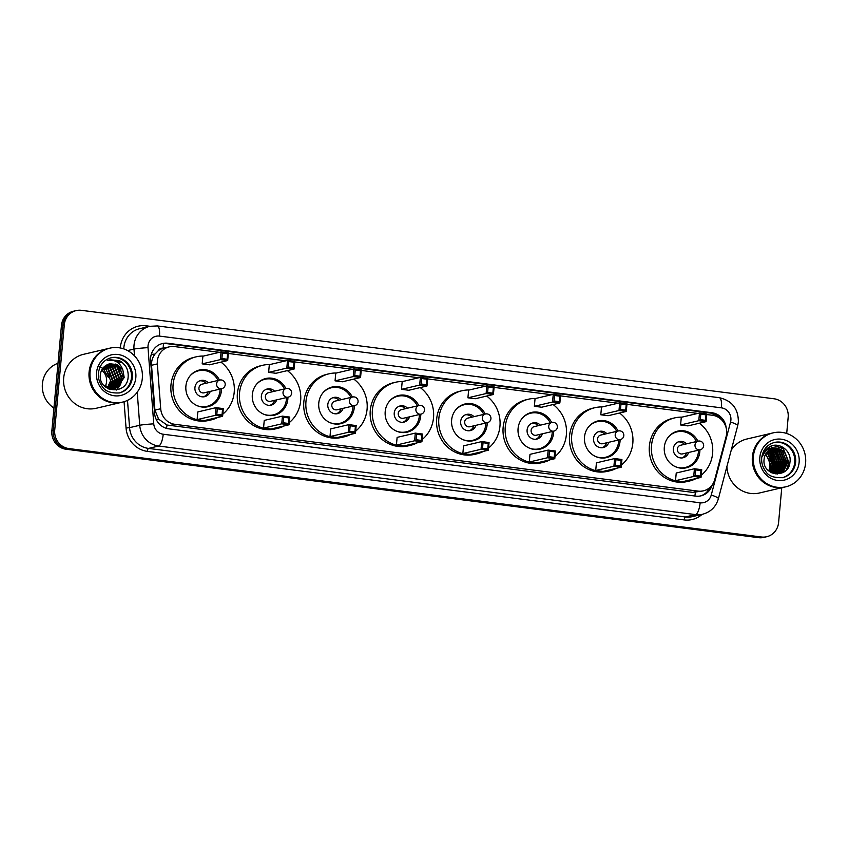 <?xml version="1.0" encoding="UTF-8"?>
<svg xmlns="http://www.w3.org/2000/svg" width="848" height="848" viewBox="0 0 848 848"><rect width="100%" height="100%" fill="white"/><g stroke="black" fill="none" stroke-linecap="round" stroke-linejoin="round"><path stroke-width="1.27" d="M219.452 352.312L174.518 346.578A16.621 15.688 76.8 0 0 169.229 346.853A16.621 15.688 76.8 0 0 157.336 363.919L160.707 408.747A16.621 15.688 76.8 0 0 174.9 424.318L698.095 491.119A16.621 15.688 76.8 0 0 703.384 490.854A16.621 15.688 76.8 0 0 714.769 479.491L726.121 436.55A16.621 15.688 76.8 0 0 726.619 433.731A16.621 15.688 76.8 0 0 712.447 415.266L706.744 414.545M158.057 350.913A16.621 15.688 -103.2 0 1 163.441 348.21L163.166 348.178A5.544 5.226 76.8 0 0 158.057 350.913L154.951 354.114C152.46 357.421 151.326 361.142 151.538 365.276L154.908 410.103L158.629 419.188L166.982 425.018L692.731 492.381L703.384 490.854M169.229 346.853L163.441 348.21M697.862 413.411L626.937 404.348M618.054 403.213L560.507 395.868M551.624 394.733L494.077 387.388M485.183 386.253L427.636 378.897M418.753 377.763L361.206 370.417M352.323 369.283L294.765 361.937M285.882 360.803L228.335 353.457M726.174 427.922A16.621 15.688 76.8 0 0 712.023 412.753L167.809 343.26A16.621 15.688 76.8 0 0 162.519 343.525A16.621 15.688 76.8 0 0 150.615 360.601L154.58 413.273A16.621 15.688 76.8 0 0 168.773 428.834L695.678 496.112A16.621 15.688 76.8 0 0 700.967 495.847A16.621 15.688 76.8 0 0 712.235 484.886M161.809 343.716A16.621 15.688 -103.2 0 1 166.378 343.588L710.592 413.082A16.621 15.688 -103.2 0 1 721.574 419.781M774.001 468.446A22.165 20.924 -103.2 0 1 773.991 468.679A22.165 20.924 -103.2 0 1 773.874 469.665M773.726 470.598A22.165 20.924 -103.2 0 1 773.609 471.244M773.471 471.838A22.165 20.924 -103.2 0 1 773.143 473.089M768.68 451.634A22.165 20.924 -103.2 0 1 770.185 453.659M770.938 454.878A22.165 20.924 -103.2 0 1 774.076 466.877M781.761 487.759L778.591 522.538A16.621 15.688 -103.2 0 1 766.719 536.72A16.621 15.688 -103.2 0 1 761.43 536.996L68.889 448.56A16.621 15.688 -103.2 0 1 54.717 430.106L64.3 324.795A16.621 15.688 -103.2 0 1 76.172 310.601A16.621 15.688 -103.2 0 1 81.461 310.336L774.012 398.772A16.621 15.688 -103.2 0 1 788.174 417.227L786.7 433.476M76.172 310.601L73.32 311.28A16.621 15.688 -103.2 0 0 61.448 325.462L51.855 430.773A16.621 15.688 -103.2 0 0 66.027 449.228L758.578 537.664A16.621 15.688 -103.2 0 0 763.868 537.399L765.288 537.06A16.621 15.688 -103.2 0 1 759.999 537.325L67.458 448.899A16.621 15.688 -103.2 0 1 53.286 430.445L62.869 325.123A16.621 15.688 -103.2 0 1 74.751 310.94A16.621 15.688 -103.2 0 0 62.869 325.123L53.286 430.445A16.621 15.688 -103.2 0 0 67.458 448.899L759.999 537.325A16.621 15.688 -103.2 0 0 765.288 537.06L766.719 536.72M770.313 456.712A22.165 20.924 -103.2 0 1 772.602 465.372A22.165 20.924 -103.2 0 0 770.313 456.712M772.645 467.577A22.165 20.924 -103.2 0 1 772.56 469.018A22.165 20.924 -103.2 0 0 772.645 467.577M710.02 487.367A16.621 15.688 -103.2 0 1 700.247 495.995M772.804 473.099A22.165 20.924 76.8 0 0 773.016 472.325M773.281 471.17A22.165 20.924 76.8 0 0 773.556 469.485M773.673 468.255A22.165 20.924 76.8 0 0 769.963 453.945M769.337 453.033A22.165 20.924 76.8 0 0 768.044 451.39M765.193 455.037A12.529 11.819 -103.2 0 1 769.899 466.358A12.529 11.819 -103.2 0 1 768.638 470.841M784.919 487.017A27.708 26.15 -103.2 0 1 784.824 487.038A27.708 26.15 -103.2 0 1 752.388 456.722A27.708 26.15 -103.2 0 1 772.189 433.084A27.708 26.15 -103.2 0 1 772.274 433.063M731.252 450.129A27.708 26.15 -103.2 0 1 746.77 439.041L772.189 433.084M770.906 446.218A27.708 26.15 -103.2 0 1 771.542 446.875M771.648 446.991A27.708 26.15 -103.2 0 1 772.358 447.786M773.567 449.292A27.708 26.15 -103.2 0 1 774.192 450.161M775.03 451.454A27.708 26.15 -103.2 0 1 775.623 452.472M776.164 453.479A27.708 26.15 -103.2 0 1 779.323 466.05M779.323 467.28A27.708 26.15 -103.2 0 1 779.291 468.213M785.81 486.805L785.004 486.996A27.708 26.15 -103.2 0 1 752.568 456.68A27.708 26.15 -103.2 0 1 772.358 433.042L773.164 432.851A27.708 26.15 -103.2 0 1 805.6 463.167A27.708 26.15 -103.2 0 1 785.81 486.805A27.708 26.15 -103.2 0 1 753.374 456.5A27.708 26.15 -103.2 0 1 773.164 432.851M774.033 442.561A18.073 17.055 -103.2 0 1 794.735 462.425A18.073 17.055 -103.2 0 1 782.269 477.731M772.888 448.518L782.206 450.818L786.838 462.383L779.662 472.442L777.542 473.152L771.447 472.718M777.044 448.263A12.529 11.819 -103.2 0 0 773.058 448.475A12.529 11.819 -103.2 0 0 764.112 459.16C761.642 476.3 788.757 479.29 789.944 462.255C792.074 450.479 778.252 440.886 769.019 447.161C765.712 449.345 763.571 452.429 762.596 456.415C765.394 449.525 770.217 446.811 777.044 448.263C784.008 449.949 787.41 454.623 787.283 462.277L780.107 472.336L777.987 473.046M771.998 448.772L780.425 451.242L785.047 462.807L777.87 472.855L776.853 473.258M776.1 474.011L776.683 473.343L775.75 473.576M772.221 448.709L780.87 451.136L785.502 462.701L778.316 472.749L777.086 473.226M776.863 473.29L776.196 473.47M771.118 449.122L778.644 451.655L783.266 463.22L775.931 473.343M771.341 449.027L779.089 451.549L783.711 463.114L776.164 473.332M775.952 473.417L775.305 473.64M770.27 449.535L776.853 452.079L781.485 463.633L774.998 473.354M770.482 449.419L777.298 451.973L781.93 463.527L775.231 473.354M769.433 450.034L775.072 452.493L779.704 464.057L774.044 473.29M769.645 449.906L775.517 452.387L780.149 463.951L774.277 473.311M768.617 450.627L773.291 452.906L777.923 464.471L773.069 473.142M768.818 450.468L773.736 452.811L778.369 464.365L773.312 473.195M767.822 451.316L771.51 453.33L776.132 464.895L772.072 472.908M768.023 451.136L771.956 453.224L776.577 464.789L772.316 472.983M767.058 452.122L769.719 453.744L774.351 465.308L771.086 472.537M767.249 451.91L770.164 453.638L774.796 465.202L771.32 472.654M766.327 453.065L767.938 454.168L772.57 465.722L770.122 471.965M766.507 452.821L768.383 454.062L773.016 465.626L770.366 472.124M765.797 453.881L771.235 466.04L769.359 471.435M784.824 487.038L759.416 492.995A27.708 26.15 -103.2 0 1 726.895 466.612M773.365 445.497L783.075 448.613L788.884 462.923L786.509 469.739M787.071 463.549L782.757 472.654M785.29 463.973L783.425 469.76M783.001 470.492L780.467 473.566M783.51 464.386L781.644 470.174M781.22 470.905L780.425 472.06M781.729 464.81L779.863 470.598M779.439 471.318L778.634 472.484M778.485 472.675L777.266 474.043M768.065 447.829L770.037 448.38M771.701 449.111L772.782 449.726M773.429 450.15L777.415 454.295M779.937 465.223L778.082 471.011M777.658 471.742L776.853 472.898M776.492 473.354L775.941 473.99M766.486 449.217L767.567 449.663M769.857 450.988L773.853 455.132M776.376 466.061L774.51 471.848M774.086 472.58L773.641 473.248A22.716 21.444 -103.2 0 0 773.768 472.845M773.705 445.433L783.298 448.56L789.106 462.87L787.188 468.923M787.326 459.807L787.326 463.294L783.107 472.463M785.545 460.231L785.534 463.708L783.902 469.23M783.425 470.099L780.711 473.491M783.764 460.644L783.753 464.132L782.121 469.644M781.644 470.523L780.732 471.88M781.973 461.058L781.973 464.545L780.34 470.068M779.863 470.937L778.952 472.304M768.161 447.744L770.217 448.316M772.04 449.122L773.302 449.864M774.054 450.394L779.248 457.443M780.192 461.482L780.192 464.969L778.559 470.481M778.082 471.361L777.171 472.718M778.411 461.895L778.4 465.382L776.768 470.905M776.291 471.774L775.39 473.142M766.581 449.122L767.705 449.578M769.072 450.288L769.74 450.701M770.482 451.231L775.687 458.27M776.63 462.319L776.62 465.796L774.987 471.318M774.51 472.188L773.811 473.269M774.839 462.732L774.839 466.22L773.206 471.742M696.293 478.473A32.415 30.592 -103.2 0 1 689.466 481.017A32.415 30.592 -103.2 0 1 651.518 445.56A32.415 30.592 -103.2 0 1 674.669 417.894A32.415 30.592 -103.2 0 1 681.919 417.142M699.346 423.216A32.415 30.592 -103.2 0 1 712.617 453.362A32.415 30.592 -103.2 0 1 701.222 475.23M689.466 481.017L687.325 481.526A32.415 30.592 -103.2 0 1 649.377 446.059A32.415 30.592 -103.2 0 1 672.538 418.393L674.669 417.894M699.907 449.832A18.836 17.787 -103.2 0 1 699.823 451.73A18.836 17.787 -103.2 0 1 686.361 467.799A18.836 17.787 -103.2 0 1 664.313 447.193A18.836 17.787 -103.2 0 1 677.775 431.113A18.836 17.787 -103.2 0 1 697.883 441.204M680.594 424.965L687.908 425.897L706.098 421.636L698.784 420.703L680.594 424.965L681.294 417.29L699.483 413.029L706.797 413.962L706.098 421.636L705.515 420.322L706.013 414.842L700.787 414.174L700.289 419.654L705.515 420.322M675.527 480.699L682.841 481.632L701.031 477.371L693.717 476.438L675.527 480.699L676.227 473.014L694.417 468.753L701.731 469.686L701.031 477.371L700.437 476.057L700.936 470.566L695.71 469.898L695.212 475.389L700.437 476.057M700.289 419.654L698.784 420.703L699.483 413.029L700.787 414.174M695.212 475.389L693.717 476.438L694.417 468.753L695.71 469.898M701.731 469.686L700.936 470.566M706.797 413.962L706.013 414.842M668.404 437.017A18.285 17.257 -103.2 0 1 677.001 431.865A18.285 17.257 -103.2 0 1 696.462 441.532M698.487 450.161A18.285 17.257 -103.2 0 1 698.413 451.867A18.285 17.257 -103.2 0 1 685.343 467.471A18.285 17.257 -103.2 0 1 675.358 466.676M686.626 443.833A8.31 7.844 76.8 0 0 673.344 448.666A8.31 7.844 76.8 0 0 688.65 452.472M699.589 441.055A4.431 4.187 76.8 0 0 698.18 441.13L680.52 445.264A4.431 4.187 76.8 0 0 677.351 449.048A4.431 4.187 76.8 0 0 682.545 453.903L700.194 449.769A4.431 4.431 0 0 0 699.748 441.045A4.431 4.431 0 0 0 698.18 441.13A4.431 4.187 76.8 0 0 698.784 449.832A4.431 4.187 76.8 0 0 700.194 449.769M684.484 444.341A8.31 7.844 76.8 0 0 678.23 441.903M681.983 457.931A8.31 7.844 76.8 0 0 686.509 452.97M101.654 370.152A12.529 11.819 -103.2 0 1 106.594 381.653A12.529 11.819 -103.2 0 1 105.163 386.476M53.933 408.015A24.931 23.532 -103.2 0 1 42.4 383.911A24.931 23.532 -103.2 0 1 58.003 363.273M121.614 402.323A27.708 26.15 -103.2 0 1 121.529 402.344A27.708 26.15 -103.2 0 1 89.093 372.028A27.708 26.15 -103.2 0 1 108.894 348.39A27.708 26.15 -103.2 0 1 108.979 348.369M121.529 402.344L96.121 408.291A27.708 26.15 -103.2 0 1 63.685 377.985A27.708 26.15 -103.2 0 1 83.475 354.337L108.894 348.39M122.504 402.111L121.709 402.302A27.708 26.15 -103.2 0 1 89.273 371.986A27.708 26.15 -103.2 0 1 109.063 348.348L109.869 348.157A27.708 26.15 -103.2 0 1 142.305 378.473A27.708 26.15 -103.2 0 1 122.504 402.111A27.708 26.15 -103.2 0 1 90.079 371.795A27.708 26.15 -103.2 0 1 109.869 348.157M110.738 357.867A18.073 17.055 -103.2 0 1 131.44 377.731A18.073 17.055 -103.2 0 1 118.974 393.037M109.763 363.771L117.204 364.576L122.833 369.898C120.066 362.488 115.074 359.372 107.834 360.517L110.123 359.775L119.494 360.676C125.886 364.333 128.748 369.982 128.09 377.604C126.734 395.793 97.732 392.635 100.403 374.328C101.007 370.163 103.043 367.089 106.498 365.117L109.763 363.771L119.091 366.082L123.638 377.667L116.377 387.737L114.533 388.384M122.833 369.898L124.2 377.53L116.939 387.6L114.247 388.458L106.032 387.451M114.809 388.32L103.848 385.448M108.586 364.121L116.823 366.612L121.37 378.197L113.378 388.564M108.862 364.025L117.384 366.484L121.942 378.06L114.681 388.13L113.664 388.532M112.551 388.85L108.979 389.137M107.473 364.587L114.554 367.142L119.102 378.727L112.19 388.638M107.749 364.46L115.127 367.014L119.674 378.59L112.498 388.628M106.382 365.17L112.296 367.672L116.844 379.257L110.982 388.585M106.657 365.011L112.858 367.544L117.406 379.12L111.289 388.607M105.258 365.891L110.028 368.202L114.575 379.787L109.752 388.405M105.534 365.7L110.59 368.074L115.148 379.65L110.06 388.469M104.198 366.749L107.76 368.732L112.318 380.317L108.48 388.087M104.463 366.516L108.332 368.604L112.879 380.18L108.798 388.183M103.445 367.523L106.064 369.134L110.611 380.71L107.505 387.727M102.491 368.742L103.806 369.664L108.215 377.222L109.911 376.819L106.117 369.802L99.195 366.728M110.123 359.775L122.451 362.743L125.377 365.827M115.222 364.004L119.123 368.212M121.709 379.427L119.918 385.31M119.526 386.031L116.208 390.059M115.89 364.227L121.02 371.403M121.995 375.569L121.985 379.353L120.448 384.769M119.992 385.639L116.462 390.016M616.485 468.287A32.415 30.592 -103.2 0 1 609.659 470.831A32.415 30.592 -103.2 0 1 571.711 435.363A32.415 30.592 -103.2 0 1 594.872 407.708A32.415 30.592 -103.2 0 1 602.112 406.945M619.538 413.029A32.415 30.592 -103.2 0 1 632.82 443.165A32.415 30.592 -103.2 0 1 621.414 465.033M609.659 470.831L607.518 471.329A32.415 30.592 -103.2 0 1 569.57 435.872A32.415 30.592 -103.2 0 1 592.731 408.206L594.872 407.708M620.1 439.646A18.836 17.787 -103.2 0 1 620.015 441.532A18.836 17.787 -103.2 0 1 606.564 457.613A18.836 17.787 -103.2 0 1 584.505 436.996A18.836 17.787 -103.2 0 1 597.967 420.926A18.836 17.787 -103.2 0 1 618.075 431.007M600.797 414.778L608.101 415.711L626.29 411.45L618.987 410.517L600.797 414.778L601.497 407.093L619.676 402.832L626.99 403.765L626.29 411.45L625.707 410.135L626.206 404.644L620.98 403.977L620.482 409.467L625.707 410.135M595.72 470.502L603.034 471.435L621.224 467.174L613.91 466.241L595.72 470.502L596.42 462.828L614.609 458.567L621.923 459.499L621.224 467.174L620.63 465.859L621.128 460.379L615.913 459.711L615.415 465.192L620.63 465.859M620.482 409.467L618.987 410.517L619.676 402.832L620.98 403.977M615.415 465.192L613.91 466.241L614.609 458.567L615.913 459.711M621.923 459.499L621.128 460.379M626.99 403.765L626.206 404.644M588.597 426.82A18.285 17.257 -103.2 0 1 597.204 421.668A18.285 17.257 -103.2 0 1 616.666 431.346M618.68 439.974A18.285 17.257 -103.2 0 1 618.605 441.681A18.285 17.257 -103.2 0 1 605.546 457.284A18.285 17.257 -103.2 0 1 595.55 456.489M606.818 433.646A8.31 7.844 76.8 0 0 593.536 438.48A8.31 7.844 76.8 0 0 608.843 442.274M619.782 430.869A4.431 4.187 76.8 0 0 618.372 430.943L600.713 435.077A4.431 4.187 76.8 0 0 597.554 438.861A4.431 4.187 76.8 0 0 602.737 443.705L620.397 439.571A4.431 4.431 0 0 0 619.941 430.858A4.431 4.431 0 0 0 618.372 430.943A4.431 4.187 76.8 0 0 618.987 439.646A4.431 4.187 76.8 0 0 620.397 439.571M604.677 434.144A8.31 7.844 76.8 0 0 598.423 431.717M602.175 447.744A8.31 7.844 76.8 0 0 606.702 442.783M550.055 459.807A32.415 30.592 -103.2 0 1 543.218 462.351A32.415 30.592 -103.2 0 1 505.27 426.883A32.415 30.592 -103.2 0 1 528.431 399.217A32.415 30.592 -103.2 0 1 535.682 398.465M553.108 404.549A32.415 30.592 -103.2 0 1 566.379 434.685A32.415 30.592 -103.2 0 1 554.984 456.553M543.218 462.351L541.088 462.849A32.415 30.592 -103.2 0 1 503.14 427.381A32.415 30.592 -103.2 0 1 526.29 399.726L528.431 399.217M553.67 431.155A18.836 17.787 -103.2 0 1 553.585 433.052A18.836 17.787 -103.2 0 1 540.123 449.133A18.836 17.787 -103.2 0 1 518.075 428.516A18.836 17.787 -103.2 0 1 531.526 412.435A18.836 17.787 -103.2 0 1 551.645 422.527M534.357 406.287L541.671 407.231L559.86 402.97L552.546 402.026L534.357 406.287L535.056 398.613L553.246 394.352L560.56 395.285L559.86 402.97L559.267 401.655L559.775 396.164L554.55 395.497L554.051 400.987L559.267 401.655M529.29 462.022L536.604 462.955L554.783 458.694L547.479 457.761L529.29 462.022L529.989 454.348L548.179 450.087L555.482 451.019L554.783 458.694L554.2 457.379L554.698 451.899L549.472 451.231L548.974 456.712L554.2 457.379M554.051 400.987L552.546 402.026L553.246 394.352L554.55 395.497M548.974 456.712L547.479 457.761L548.179 450.087L549.472 451.231M555.482 451.019L554.698 451.899M560.56 395.285L559.775 396.164M522.167 418.34A18.285 17.257 -103.2 0 1 530.763 413.188A18.285 17.257 -103.2 0 1 550.225 422.855M552.249 431.494A18.285 17.257 -103.2 0 1 552.175 433.19A18.285 17.257 -103.2 0 1 539.105 448.793A18.285 17.257 -103.2 0 1 529.12 447.998M540.388 425.166A8.31 7.844 76.8 0 0 527.106 429.989A8.31 7.844 76.8 0 0 542.413 433.794M553.352 422.389A4.431 4.187 76.8 0 0 551.931 422.452L534.282 426.597A4.431 4.187 76.8 0 0 531.113 430.381A4.431 4.187 76.8 0 0 536.307 435.225L553.956 431.091A4.431 4.431 0 0 0 553.511 422.378A4.431 4.431 0 0 0 551.931 422.452A4.431 4.187 76.8 0 0 552.546 431.166A4.431 4.187 76.8 0 0 553.956 431.091M538.247 425.664A8.31 7.844 76.8 0 0 531.993 423.226M535.745 439.253A8.31 7.844 76.8 0 0 540.271 434.293M483.614 451.316A32.415 30.592 -103.2 0 1 476.788 453.86A32.415 30.592 -103.2 0 1 438.84 418.403A32.415 30.592 -103.2 0 1 462.001 390.737A32.415 30.592 -103.2 0 1 469.251 389.985M486.678 396.058A32.415 30.592 -103.2 0 1 499.949 426.205A32.415 30.592 -103.2 0 1 488.554 448.073M476.788 453.86L474.647 454.369A32.415 30.592 -103.2 0 1 436.699 418.901A32.415 30.592 -103.2 0 1 459.86 391.235L462.001 390.737M487.229 422.675A18.836 17.787 -103.2 0 1 487.155 424.572A18.836 17.787 -103.2 0 1 473.693 440.642A18.836 17.787 -103.2 0 1 451.634 420.036A18.836 17.787 -103.2 0 1 465.096 403.955A18.836 17.787 -103.2 0 1 485.215 414.047M467.926 397.807L475.24 398.74L493.43 394.479L486.116 393.546L467.926 397.807L468.626 390.133L486.816 385.872L494.13 386.805L493.43 394.479L492.836 393.165L493.335 387.684L488.109 387.017L487.611 392.497L492.836 393.165M462.849 453.542L470.163 454.475L488.353 450.214L481.039 449.281L462.849 453.542L463.549 445.857L481.738 441.596L489.052 442.529L488.353 450.214L487.77 448.899L488.268 443.409L483.042 442.741L482.544 448.232L487.77 448.899M487.611 392.497L486.116 393.546L486.816 385.872L488.109 387.017M482.544 448.232L481.039 449.281L481.738 441.596L483.042 442.741M489.052 442.529L488.268 443.409M494.13 386.805L493.335 387.684M455.736 409.86A18.285 17.257 -103.2 0 1 464.333 404.708A18.285 17.257 -103.2 0 1 483.795 414.375M485.819 423.004A18.285 17.257 -103.2 0 1 485.734 424.71A18.285 17.257 -103.2 0 1 472.675 440.313A18.285 17.257 -103.2 0 1 462.679 439.518M473.958 416.675A8.31 7.844 76.8 0 0 460.665 421.509A8.31 7.844 76.8 0 0 475.972 425.314M486.911 413.898A4.431 4.187 76.8 0 0 485.501 413.972L467.852 418.106A4.431 4.187 76.8 0 0 464.683 421.891A4.431 4.187 76.8 0 0 469.866 426.745L487.526 422.611A4.431 4.431 0 0 0 487.07 413.898A4.431 4.431 0 0 0 485.501 413.972A4.431 4.187 76.8 0 0 486.116 422.675A4.431 4.187 76.8 0 0 487.526 422.611M471.817 417.184A8.31 7.844 76.8 0 0 465.552 414.746M469.315 430.773A8.31 7.844 76.8 0 0 473.831 425.813M417.184 442.836A32.415 30.592 -103.2 0 1 410.358 445.38A32.415 30.592 -103.2 0 1 372.41 409.913A32.415 30.592 -103.2 0 1 395.571 382.257A32.415 30.592 -103.2 0 1 402.811 381.505M420.237 387.578A32.415 30.592 -103.2 0 1 433.519 417.714A32.415 30.592 -103.2 0 1 422.113 439.582M410.358 445.38L408.217 445.878A32.415 30.592 -103.2 0 1 370.269 410.421A32.415 30.592 -103.2 0 1 393.43 382.755L395.571 382.257M420.799 414.195A18.836 17.787 -103.2 0 1 420.714 416.082A18.836 17.787 -103.2 0 1 407.263 432.162A18.836 17.787 -103.2 0 1 385.204 411.556A18.836 17.787 -103.2 0 1 398.666 395.475A18.836 17.787 -103.2 0 1 418.774 405.556M401.486 389.327L408.8 390.26L426.989 385.999L419.675 385.066L401.486 389.327L402.185 381.642L420.375 377.381L427.689 378.314L426.989 385.999L426.406 384.685L426.904 379.204L421.679 378.537L421.18 384.017L426.406 384.685M396.419 445.052L403.733 445.984L421.922 441.723L414.608 440.79L396.419 445.052L397.118 437.377L415.308 433.116L422.622 434.049L421.922 441.723L421.329 440.419L421.827 434.929L416.612 434.261L416.114 439.752L421.329 440.419M421.18 384.017L419.675 385.066L420.375 377.381L421.679 378.537M416.114 439.752L414.608 440.79L415.308 433.116L416.612 434.261M422.622 434.049L421.827 434.929M427.689 378.314L426.904 379.204M389.296 401.369A18.285 17.257 -103.2 0 1 397.903 396.217A18.285 17.257 -103.2 0 1 417.364 405.895M419.378 414.524A18.285 17.257 -103.2 0 1 419.304 416.23A18.285 17.257 -103.2 0 1 406.245 431.833A18.285 17.257 -103.2 0 1 396.249 431.038M407.517 408.195A8.31 7.844 76.8 0 0 394.235 413.029A8.31 7.844 76.8 0 0 409.542 416.834M420.481 405.418A4.431 4.187 76.8 0 0 419.071 405.492L401.411 409.626A4.431 4.187 76.8 0 0 398.242 413.411A4.431 4.187 76.8 0 0 403.436 418.255L421.096 414.121A4.431 4.431 0 0 0 420.64 405.408A4.431 4.431 0 0 0 419.071 405.492A4.431 4.187 76.8 0 0 419.675 414.195A4.431 4.187 76.8 0 0 421.096 414.121M405.376 408.694A8.31 7.844 76.8 0 0 399.122 406.266M402.874 422.293A8.31 7.844 76.8 0 0 407.4 417.333M350.754 434.356A32.415 30.592 -103.2 0 1 343.917 436.9A32.415 30.592 -103.2 0 1 305.969 401.433A32.415 30.592 -103.2 0 1 329.13 373.777A32.415 30.592 -103.2 0 1 336.38 373.014M353.807 379.098A32.415 30.592 -103.2 0 1 367.078 409.234A32.415 30.592 -103.2 0 1 355.683 431.102M343.917 436.9L341.776 437.398A32.415 30.592 -103.2 0 1 303.828 401.931A32.415 30.592 -103.2 0 1 326.989 374.275L329.13 373.777M354.369 405.704A18.836 17.787 -103.2 0 1 354.284 407.602A18.836 17.787 -103.2 0 1 340.822 423.682A18.836 17.787 -103.2 0 1 318.774 403.065A18.836 17.787 -103.2 0 1 332.225 386.995A18.836 17.787 -103.2 0 1 352.344 397.076M335.055 380.847L342.369 381.78L360.559 377.519L353.245 376.586L335.055 380.847L335.755 373.162L353.945 368.901L361.259 369.834L360.559 377.519L359.965 376.205L360.464 370.714L355.248 370.046L354.75 375.537L359.965 376.205M329.989 436.572L337.292 437.504L355.482 433.243L348.178 432.31L329.989 436.572L330.688 428.897L348.878 424.636L356.181 425.569L355.482 433.243L354.899 431.929L355.397 426.449L350.171 425.781L349.673 431.261L354.899 431.929M354.75 375.537L353.245 376.586L353.945 368.901L355.248 370.046M349.673 431.261L348.178 432.31L348.878 424.636L350.171 425.781M356.181 425.569L355.397 426.449M361.259 369.834L360.464 370.714M322.865 392.889A18.285 17.257 -103.2 0 1 331.462 387.737A18.285 17.257 -103.2 0 1 350.924 397.405M352.948 406.044A18.285 17.257 -103.2 0 1 352.874 407.74A18.285 17.257 -103.2 0 1 339.804 423.353A18.285 17.257 -103.2 0 1 329.808 422.558M341.087 399.715A8.31 7.844 76.8 0 0 327.805 404.538A8.31 7.844 76.8 0 0 343.111 408.344M354.04 396.938A4.431 4.187 76.8 0 0 352.63 397.012L334.981 401.146A4.431 4.187 76.8 0 0 331.812 404.931A4.431 4.187 76.8 0 0 337.006 409.775L354.655 405.641A4.431 4.431 0 0 0 354.21 396.928A4.431 4.431 0 0 0 352.63 397.012A4.431 4.187 76.8 0 0 353.245 405.715A4.431 4.187 76.8 0 0 354.655 405.641M338.946 400.214A8.31 7.844 76.8 0 0 332.692 397.786M336.444 413.803A8.31 7.844 76.8 0 0 340.97 408.853M284.313 425.876A32.415 30.592 -103.2 0 1 277.487 428.41A32.415 30.592 -103.2 0 1 239.539 392.953A32.415 30.592 -103.2 0 1 262.7 365.287A32.415 30.592 -103.2 0 1 269.95 364.534M287.377 370.618A32.415 30.592 -103.2 0 1 300.648 400.754A32.415 30.592 -103.2 0 1 289.242 422.622M277.487 428.41L275.346 428.918A32.415 30.592 -103.2 0 1 237.398 393.451A32.415 30.592 -103.2 0 1 260.559 365.795L262.7 365.287M287.928 397.224A18.836 17.787 -103.2 0 1 287.854 399.122A18.836 17.787 -103.2 0 1 274.392 415.191A18.836 17.787 -103.2 0 1 252.333 394.585A18.836 17.787 -103.2 0 1 265.795 378.505A18.836 17.787 -103.2 0 1 285.903 388.596M268.625 372.357L275.939 373.29L294.118 369.028L286.815 368.096L268.625 372.357L269.325 364.682L287.514 360.421L294.818 361.354L294.118 369.028L293.535 367.714L294.033 362.234L288.808 361.566L288.309 367.046L293.535 367.714M263.548 428.092L270.862 429.024L289.051 424.763L281.737 423.83L263.548 428.092L264.247 420.407L282.437 416.145L289.751 417.078L289.051 424.763L288.468 423.449L288.967 417.958L283.741 417.301L283.243 422.781L288.468 423.449M288.309 367.046L286.815 368.096L287.514 360.421L288.808 361.566M283.243 422.781L281.737 423.83L282.437 416.145L283.741 417.301M289.751 417.078L288.967 417.958M294.818 361.354L294.033 362.234M256.425 384.409A18.285 17.257 -103.2 0 1 265.032 379.257A18.285 17.257 -103.2 0 1 284.493 388.925M286.518 397.553A18.285 17.257 -103.2 0 1 286.433 399.26A18.285 17.257 -103.2 0 1 273.374 414.863A18.285 17.257 -103.2 0 1 263.378 414.068M274.646 391.235A8.31 7.844 76.8 0 0 261.364 396.058A8.31 7.844 76.8 0 0 276.671 399.864M287.61 388.458A4.431 4.187 76.8 0 0 286.2 388.522L268.551 392.656A4.431 4.187 76.8 0 0 265.382 396.44A4.431 4.187 76.8 0 0 270.565 401.295L288.225 397.161A4.431 4.431 0 0 0 287.769 388.448A4.431 4.431 0 0 0 286.2 388.522A4.431 4.187 76.8 0 0 286.815 397.224A4.431 4.187 76.8 0 0 288.225 397.161M272.515 391.734A8.31 7.844 76.8 0 0 266.251 389.296M270.003 405.323A8.31 7.844 76.8 0 0 274.529 400.362M217.883 417.386A32.415 30.592 -103.2 0 1 211.057 419.93A32.415 30.592 -103.2 0 1 173.109 384.473A32.415 30.592 -103.2 0 1 196.259 356.807A32.415 30.592 -103.2 0 1 203.509 356.054M220.936 362.128A32.415 30.592 -103.2 0 1 234.207 392.274A32.415 30.592 -103.2 0 1 222.812 414.131M211.057 419.93L208.915 420.428A32.415 30.592 -103.2 0 1 170.967 384.971A32.415 30.592 -103.2 0 1 194.128 357.305L196.259 356.807M221.498 388.744A18.836 17.787 -103.2 0 1 221.413 390.631A18.836 17.787 -103.2 0 1 207.951 406.711A18.836 17.787 -103.2 0 1 185.903 386.105A18.836 17.787 -103.2 0 1 199.365 370.025A18.836 17.787 -103.2 0 1 219.473 380.105M202.184 363.877L209.498 364.81L227.688 360.548L220.374 359.616L202.184 363.877L202.884 356.202L221.074 351.941L228.388 352.874L227.688 360.548L227.105 359.234L227.603 353.754L222.377 353.086L221.879 358.566L227.105 359.234M197.118 419.612L204.432 420.544L222.621 416.283L215.307 415.35L197.118 419.612L197.817 411.927L216.007 407.665L223.321 408.598L222.621 416.283L222.028 414.969L222.526 409.478L217.311 408.81L216.802 414.301L222.028 414.969M221.879 358.566L220.374 359.616L221.074 351.941L222.377 353.086M216.802 414.301L215.307 415.35L216.007 407.665L217.311 408.81M223.321 408.598L222.526 409.478M228.388 352.874L227.603 353.754M189.994 375.929A18.285 17.257 -103.2 0 1 198.591 370.777A18.285 17.257 -103.2 0 1 218.053 380.445M220.077 389.073A18.285 17.257 -103.2 0 1 220.003 390.78A18.285 17.257 -103.2 0 1 206.933 406.383A18.285 17.257 -103.2 0 1 196.948 405.588M208.216 382.745A8.31 7.844 76.8 0 0 194.934 387.578A8.31 7.844 76.8 0 0 210.24 391.384M221.18 379.968A4.431 4.187 76.8 0 0 219.77 380.042L202.11 384.176A4.431 4.187 76.8 0 0 198.941 387.96A4.431 4.187 76.8 0 0 204.135 392.815L221.784 388.67A4.431 4.431 0 0 0 221.339 379.957A4.431 4.431 0 0 0 219.77 380.042A4.431 4.187 76.8 0 0 220.374 388.744A4.431 4.187 76.8 0 0 221.784 388.67M206.075 383.254A8.31 7.844 76.8 0 0 199.821 380.816M203.573 396.843A8.31 7.844 76.8 0 0 208.099 391.882M151.283 354.369A16.621 0.901 -4.3 0 1 154.951 354.114M713.083 415.361A16.621 5.183 -82.7 0 0 713.104 413.623M694.841 496.006A16.621 5.183 -82.7 0 0 695.339 492.476M706.522 489.731A16.621 2.692 14.8 0 1 708.197 490.473M166.505 428.367A16.621 5.183 -82.7 0 0 166.982 425.018M156.17 419.368A16.621 0.901 -4.3 0 1 158.629 419.188M163.166 348.178A16.621 5.183 -82.7 0 0 163.378 343.514M692.731 492.381L698.095 491.119M169.536 425.569L174.9 424.318M154.908 410.103L160.707 408.747M151.538 365.276L157.336 363.919M710.592 413.082L712.023 412.753M730.891 420.152A11.088 10.462 76.8 0 0 721.447 407.846L159.477 336.094A11.088 10.462 76.8 0 0 148.029 345.73A11.088 10.462 76.8 0 0 148.018 347.648L153.753 423.852A11.088 10.462 76.8 0 0 163.208 434.229L700.141 502.79A11.088 10.462 76.8 0 0 711.249 495.041L730.563 422.039A11.088 10.462 76.8 0 0 730.891 420.152M730.563 422.039A11.088 1.802 14.8 0 1 737.707 425.707L738.364 421.997C738.385 408.725 732.025 400.627 719.284 397.691A11.088 3.456 97.3 0 1 721.447 407.846M134.503 355.853L133.984 349.079A22.165 20.924 -103.2 0 1 134.016 345.231A22.165 20.924 -103.2 0 1 149.852 326.31L139.687 328.695A22.165 20.924 76.8 0 0 123.85 347.606A22.165 20.924 76.8 0 0 123.776 348.899M127.603 350.574L133.984 349.079A11.088 0.594 -4.3 0 1 148.018 347.648M120.31 347.966A24.931 23.532 -103.2 0 1 146.1 325.802L149.948 326.289M702.07 514.365A24.931 23.532 -103.2 0 1 684.272 519.93L147.34 451.369A24.931 23.532 -103.2 0 1 126.055 428.017L124.073 401.687M761.43 536.996L758.578 537.664M64.3 324.795L61.448 325.462M54.717 430.106L51.855 430.773M68.889 448.56L66.027 449.228M702.621 514.238A22.165 20.924 -103.2 0 1 695.572 514.598L685.407 516.973A22.165 20.924 76.8 0 0 692.466 516.623L702.621 514.238C710.709 512.012 715.966 506.839 718.394 498.709L737.707 425.707M700.141 502.79A11.088 3.456 97.3 0 1 695.572 514.598L158.65 446.037A22.165 20.924 -103.2 0 1 139.729 425.283L129.564 427.657A22.165 20.924 76.8 0 0 148.485 448.412L685.407 516.973A2.767 0.859 -82.7 0 0 684.272 519.93M153.753 423.852A11.088 0.594 -4.3 0 0 139.729 425.283L137.238 392.189M127.507 400.362L129.564 427.657L126.055 428.017M163.208 434.229A11.088 3.456 97.3 0 1 158.65 446.037L148.485 448.412A2.767 0.859 -82.7 0 0 147.34 451.369M146.1 325.802A2.767 0.859 -82.7 0 0 146.1 327.19M711.249 495.041A11.088 1.802 14.8 0 1 718.394 498.709M719.284 397.691L157.315 325.929A11.088 3.456 97.3 0 1 159.477 336.094M166.378 343.588L167.809 343.26M768.352 451.507A22.165 20.924 -103.2 0 1 769.751 453.32M770.44 454.369A22.165 20.924 -103.2 0 1 773.885 467.619M771.033 457.878A22.165 20.924 -103.2 0 1 772.645 463.941M772.835 466.782A22.165 20.924 -103.2 0 1 772.74 468.976M774.574 467.884A22.716 21.444 -103.2 0 1 774.51 468.753A22.716 21.444 -103.2 0 1 774.33 470.174M774.203 470.926A22.716 21.444 -103.2 0 1 773.864 472.484M773.779 468.986A22.165 20.924 -103.2 0 1 773.577 470.46M773.249 472.092A22.165 20.924 -103.2 0 1 772.963 473.131M774.468 442.444A18.073 17.055 -103.2 0 1 795.625 462.213A18.073 17.055 -103.2 0 1 782.715 477.636C773.917 478.071 768.171 475.876 765.5 471.064C762.596 467.121 761.334 462.69 761.716 457.782C762.914 449.641 767.164 444.522 774.468 442.444M759.84 457.326A20.84 19.663 -103.2 0 1 781.368 439.2A20.84 19.663 -103.2 0 1 799.123 462.34A20.84 19.663 -103.2 0 1 777.605 480.456A20.84 19.663 -103.2 0 1 759.84 457.326M768.553 450.68A22.716 21.444 -103.2 0 1 769.359 451.634M769.772 452.164A22.716 21.444 -103.2 0 1 771.648 455.047M772.74 457.316A22.716 21.444 -103.2 0 1 774.436 463.739M111.173 357.75A18.073 17.055 -103.2 0 1 132.33 377.519A18.073 17.055 -103.2 0 1 119.42 392.931C110.622 393.366 104.876 391.182 102.195 386.359C99.301 382.416 98.039 377.996 98.421 373.088C99.619 364.937 103.869 359.828 111.173 357.75M96.545 372.622A20.84 19.663 -103.2 0 1 118.063 354.506A20.84 19.663 -103.2 0 1 135.828 377.646A20.84 19.663 -103.2 0 1 114.31 395.762A20.84 19.663 -103.2 0 1 96.545 372.622M157.315 325.929L149.852 326.31M677.001 431.865L673.725 432.628M685.343 467.471L682.068 468.234M597.204 421.668L593.929 422.442M605.546 457.284L602.271 458.047M530.763 413.188L527.488 413.951M539.105 448.793L535.83 449.567M464.333 404.708L461.058 405.471M472.675 440.313L469.4 441.087M397.903 396.217L394.617 396.991M406.245 431.833L402.959 432.597M331.462 387.737L328.187 388.511M339.804 423.353L336.529 424.117M265.032 379.257L261.756 380.021M273.374 414.863L270.099 415.637M198.591 370.777L195.316 371.541M206.933 406.383L203.658 407.146"/></g></svg>
